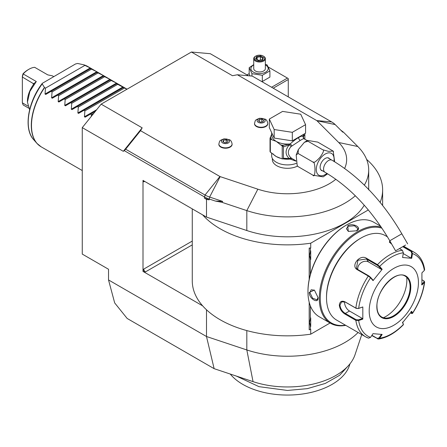 <?xml version="1.0" encoding="UTF-8"?>
<svg xmlns="http://www.w3.org/2000/svg" width="447" height="447" viewBox="0 0 447 447"><rect width="100%" height="100%" fill="white"/><g stroke="black" fill="none" stroke-linecap="round" stroke-linejoin="round"><path stroke-width="0.67" d="M215.298 201.044L222.645 201.401L222.025 202.34L215.298 201.044L209.14 198.993A23.216 13.404 180 0 1 204.329 196.864L124.232 150.617L123.299 151.321L82.265 127.63L101.139 104.145L191.422 52.02L210.302 53.707L248.493 75.761M82.265 127.63L82.265 254.092L108.526 269.256L108.526 279.945L114.683 302.926L127.171 318.465L214.13 368.669L206.492 336.507L108.526 279.945M361.752 334.591L355.013 354.762A68.81 39.727 180 0 1 253.047 381.637L214.13 368.669M358.103 332.484A81.248 46.907 180 0 1 246.822 349.951L206.492 336.507L206.492 309.788M206.492 199.351L209.14 199.859L204.329 198.105L206.492 199.351L206.492 217.091L143.001 180.437L143.001 271.418L202.67 305.865A95.177 54.953 0 0 0 310.721 334.177L310.721 329.283L310.347 329.5L310.347 326.025L309.564 322.41L310.347 318.789A9.404 5.425 -60 0 1 310.721 317.867L310.721 326.522A9.404 5.425 -60 0 1 310.347 326.025M191.422 52.02L232.462 75.716L237.385 74.766L252.27 76.096L331.657 121.93A22.21 12.823 180 0 1 335.183 124.584L342.693 132.094L343.497 132.211L340.681 130.083M101.139 104.145L142.18 127.836L140.537 130.68L219.924 176.515A1.162 0.67 0 0 0 220.164 176.621L257.852 189.182A59.194 34.179 0 0 0 335.848 179.264M344.631 168.43A59.194 34.179 0 0 0 338.714 142.498L316.957 120.74A1.162 0.67 0 0 0 316.772 120.601L237.385 74.766M272.363 158.473L272.363 159.585A15.092 8.711 0 0 0 276.782 165.748A15.092 8.711 0 0 0 297.484 166.094M218.874 144.208A6.616 3.822 0 0 0 218.862 144.398A6.616 3.822 0 0 0 220.801 147.102A6.616 3.822 0 0 0 228.015 147.929A6.616 3.822 0 0 0 232.094 144.398A6.616 3.822 0 0 0 232.088 144.208M254.539 123.618A6.616 3.822 0 0 0 254.527 123.808A6.616 3.822 0 0 0 256.466 126.512A6.616 3.822 0 0 0 263.674 127.339A6.616 3.822 0 0 0 267.759 123.808A6.616 3.822 0 0 0 267.753 123.618M142.18 127.836L123.299 151.321M222.645 201.401L209.637 197.066A22.21 12.823 180 0 1 205.039 195.032L125.652 149.197L124.232 150.617M125.652 149.197L140.537 130.68M222.025 202.34L246.822 210.604A81.248 46.907 0 0 0 355.315 195.775M364.35 185.125A81.248 46.907 0 0 0 368.697 169.983A81.248 46.907 0 0 0 357.812 146.527L343.497 132.211M206.492 217.091L246.822 230.535A81.248 46.907 0 0 0 364.26 205.207M202.67 214.884A95.177 54.953 0 0 0 310.721 243.196L368.322 209.939M380.146 202.379A95.177 54.953 0 0 0 382.626 189.914A95.177 54.953 0 0 0 366.601 159.4M192.271 208.883L192.271 280.895A95.177 54.953 0 0 0 202.67 305.865M309.19 279.476L309.19 247.99L310.721 248.091L310.721 243.196M310.347 329.5L309.19 329.808L309.19 302.206M143.001 271.418L145.459 271.893A2.319 1.341 60 0 1 143.822 269.049L143.141 271.335M143.141 180.353L143.822 181.856A2.319 1.341 60 0 1 144.04 181.035M310.721 334.177L330.07 323.002M310.347 274.547L310.347 259.009L309.564 255.393L310.347 251.778L310.347 248.303L310.721 248.091M380.112 225.478L380.112 225.908M310.347 318.789L310.347 305.821M309.564 255.371L310.721 259.506A9.404 5.425 -60 0 1 310.347 259.009M310.721 259.506L310.721 250.851A9.404 5.425 -60 0 0 310.347 251.778M310.347 248.303L309.19 247.99M309.564 322.382L310.721 326.522M346.52 224.992L346.051 225.26A53.858 31.094 120 0 0 307.966 291.221L307.966 291.79A54.551 31.497 120 0 0 319.264 316.767L330.59 323.304A54.551 31.497 120 0 0 345.738 325.349M380.598 226.193L373.821 222.276A54.551 31.497 120 0 0 346.542 224.981L346.542 224.981A54.551 31.497 120 0 0 307.966 291.79M356.639 230.808L348.269 231.401L347.772 225.69C353.281 222.533 362.668 227.953 356.639 230.808L356.633 230.808M381.241 227.132A54.551 31.497 120 0 0 357.868 231.518A54.551 31.497 120 0 0 322.231 279.587A54.551 31.497 120 0 0 330.59 323.304M309.201 292.5L314.392 290.075L318.063 297.618C318.594 304.278 309.218 298.836 309.201 292.5L309.855 292.5L311.185 289.773L314.537 290.187M381.962 228.21A53.858 31.094 120 0 0 358.36 232.373A53.858 31.094 120 0 0 320.851 290.421A53.858 31.094 120 0 0 345.43 325.17M387.465 236.854L385.364 235.642A48.751 28.144 120 0 0 360.986 238.055L360.165 238.53A47.589 27.474 120 0 0 326.517 296.814L326.517 297.763L326.517 296.814M360.986 238.055A48.751 28.144 120 0 0 326.517 297.763A48.751 28.144 120 0 0 336.613 320.08L365.545 336.781A48.751 28.144 -60 0 1 355.857 320.354L344.983 314.073C341.67 311.967 339.781 308.994 339.318 305.156C339.781 301.529 341.67 300.423 344.983 301.826L355.857 308.106L358.438 308.519L362.824 306.955L362.824 319.124L358.667 320.516L355.857 320.354L356.181 319.728L345.308 313.448C342.19 311.475 340.413 308.709 339.977 305.156L341.62 301.848L345.308 302.077L356.181 308.357L358.438 308.519M403.334 246.342L411.542 251.08L412.48 253.572L411.827 253.471L411.072 258.092L403.228 253.561M391.706 244.112L389.365 242.14L389.851 240.899M423.979 281.023L424.65 282.04L421.918 285.007L421.918 272.838L424.337 270.441A47.03 27.15 -60 0 0 412.48 253.572L411.709 258.31L402.585 257.494L403.362 252.756L402.356 250.259L399.456 248.582M403.362 252.756A47.03 27.15 -60 0 0 379.648 266.451L382.163 269.29L373.038 280.638L370.524 277.794L368.294 276.05L357.421 269.77C350.118 265.965 359.936 253.717 366.607 258.344L377.48 264.624L379.648 266.451L379.078 266.691L381.526 269.463L368.535 261.964A6.962 5.493 144.9 0 0 361.075 262.802A6.962 5.493 144.9 0 0 357.846 269.558M362.824 306.955L358.667 308.357A47.03 27.15 -60 0 1 370.524 277.794L370.546 277.302L368.786 275.872L357.913 269.591L356.455 268.256L357.885 260.271L366.439 258.981L377.313 265.261L379.078 266.691M389.549 242.425L390.192 241.486M402.753 246.677L411.05 251.471L411.827 253.471M424.337 270.441L424.644 269.614C423.438 261.568 419.99 255.813 414.291 252.343A48.751 28.144 -60 0 0 411.542 251.08L411.05 251.471M368.294 338.049A48.751 28.144 -60 0 1 365.545 336.781L368.551 338.167L370.524 337.384L373.038 333.652L382.163 334.462L379.648 338.2L378.402 339.055L371.753 335.563M403.317 324.081L402.54 322.108M378.402 339.055C386.895 337.77 395.209 333.009 403.35 324.779L403.3 323.896M422.041 279.839L423.655 280.772L424.337 282.605A47.03 27.15 -60 0 1 412.48 313.163L411.709 311.324L402.585 322.673L403.362 324.511A47.03 27.15 -60 0 1 379.648 338.2L379.078 337.882L377.313 338.418L371.926 335.306M370.524 337.384A47.03 27.15 -60 0 1 358.667 320.516L358.438 319.89L356.181 319.728M358.438 319.89L362.489 318.532L349.498 311.028A6.962 4.023 60 0 1 344.62 301.742M418.442 282.599A34.821 20.104 120 0 0 393.818 268.384A34.821 20.104 120 0 0 369.194 311.028A34.821 20.104 120 0 0 393.818 325.248A34.821 20.104 120 0 0 418.442 282.599M373.038 280.638L372.994 280.073L370.546 277.302M382.163 269.29L381.526 269.463M411.709 258.31L411.072 258.092M423.94 282.074L421.582 284.415M423.655 280.772L424.186 281.157M411.072 311.498L411.827 313.286L412.514 313.381L411.765 313.52L410.497 312.939M381.526 334.244L379.078 337.882M362.489 318.532L362.824 319.124M381.688 317.018A23.562 13.606 120 0 0 387.504 318.007A23.562 13.606 120 0 0 393.449 315.839A23.562 13.606 120 0 0 410.111 286.985A23.562 13.606 120 0 0 409.016 280.75A23.562 13.606 120 0 0 405.25 276.207A23.562 13.606 120 0 1 410.15 287.008A23.562 13.606 120 0 1 399.864 310.715A23.562 13.606 120 0 1 381.71 317.029C378.637 315.196 377.056 311.66 376.966 306.435C376.117 290.299 396.204 269.468 405.273 276.218M383.392 317.744A29.832 17.221 120 0 0 385.772 316.526A29.832 17.221 120 0 0 406.731 277.319M348.436 231.473L346.403 228.775L348.101 226.26L354.415 225.78L358.008 228.775L356.466 230.903M318.063 297.423L316.99 299.825L312.598 298.205L309.855 292.5M271.664 152.935L271.664 155.796A15.785 9.113 180 0 0 276.285 162.239A15.785 9.113 0 0 0 296.277 163.351M303.949 138.648L303.323 136.721L302.999 136.816L304.049 138.721C303.608 138.581 302.345 139.157 300.255 140.442L291.109 146.549C287.399 150.723 287.399 154.511 291.109 157.908L291.93 158.501L290.192 159.082L295.936 161.127M291.93 158.506L295.914 160.819M327.634 173.816L323.192 176.872L312.894 175.157C315.677 179.633 315.671 160.752 312.894 162.021C313.615 163.256 316.018 161.652 320.097 157.204C323.477 152.371 324.36 149.89 322.74 149.773L328.405 151.354L333.149 151.086L317.817 142.124L307.519 140.408L307.966 141.241L304.407 142.291L298.328 149.577L298.121 153.494L296.182 154.975L297.194 165.664L298.121 166.625L297.495 166.083M298.121 166.625L312.894 175.157M298.121 153.494L312.894 162.021M307.966 141.241L322.74 149.773M333.211 151.198L334.641 161.775M322.628 170.877A7.197 4.157 -60 0 1 321.605 170.558A7.197 4.157 -60 0 1 320.113 167.262A7.197 4.157 -60 0 1 323.254 160.02A7.197 4.157 -60 0 1 328.802 158.093A7.197 4.157 -60 0 1 329.59 158.819M405.094 245.33L395.578 250.823L405.094 245.33M399.288 248.677L405.63 245.017L399.288 248.677M304.049 138.721L302.993 136.531C302.289 135.849 300.831 136.206 298.613 137.598C296.45 138.732 293.645 140.839 290.192 143.923L291.93 145.716L290.438 144.029M303.742 138.659L307.223 140.542M274.179 138.056L269.323 127.591L269.323 119.064L282.593 111.404L300.719 114.209L305.575 124.674L305.575 133.2L292.304 140.861L274.179 138.056L274.179 129.529L269.323 119.064M305.575 124.674L292.304 132.329L292.304 140.861M292.304 132.329L274.179 129.529M271.664 134.189L270.033 138.212A17.874 10.32 0 0 0 270.357 138.916L270.357 152.181A17.874 10.32 180 0 1 270.033 151.477L270.033 138.212M270.608 136.972A16.947 9.784 0 0 0 271.927 139.822L276.285 141.392L280.643 144.856A16.947 9.784 0 0 0 282.968 145.331L290.192 143.923A15.785 9.113 0 0 1 276.285 141.392A15.785 9.113 0 0 1 271.664 134.944L271.664 132.63M273.033 153.818A15.785 9.113 0 0 0 276.285 156.556L282.219 158.925L282.219 145.867L280.643 144.856M281.308 158.506A15.785 9.113 0 0 1 276.285 156.556L270.357 152.181M271.927 139.822L270.357 138.916M283.437 146.895L289.192 144.878C285.057 150.063 285.057 154.606 289.192 158.506L283.437 158.272L283.437 146.895L282.968 145.331L281.783 145.51M283.242 146.499L282.219 145.867M290.198 144.141L289.192 144.878A2.319 0.693 -138.6 0 1 291.109 146.549M283.046 158.735L290.332 158.881L289.192 158.506L291.109 157.908M283.242 158.618L282.219 158.925L283.141 158.797L283.437 158.272M290.438 158.948L291.93 158.501M290.198 158.892L290.192 159.082A15.785 9.113 0 0 1 282.89 158.836M304.753 133.675L304.865 134.525L303.323 136.721A2.319 2.213 -33.7 0 0 303.636 138.358L303.837 138.581M304.625 133.748A1.162 0.916 24.9 0 1 304.82 134.039M302.965 136.793L303.731 134.262M303.021 136.737A1.162 0.933 17 0 1 302.993 136.531A15.785 9.113 0 0 0 303.234 134.944L303.234 134.553M304.865 139.179L304.865 134.525M228.328 139.632A4.023 2.324 180 0 1 228.328 142.917A4.023 2.324 180 0 1 222.634 142.917A4.023 2.324 0 0 1 222.634 139.632A4.023 2.324 0 0 1 228.328 139.632M223.584 140.179L222.891 141.671L224.785 142.766L227.378 142.364L228.071 140.872L226.176 139.777L223.584 140.179L223.584 142.073M226.176 139.777L226.176 142.554M263.993 119.036A4.023 2.324 180 0 1 263.993 122.327A4.023 2.324 180 0 1 258.299 122.327A4.023 2.324 0 0 1 258.299 119.036A4.023 2.324 0 0 1 263.993 119.036M259.249 119.589L258.556 121.081L260.45 122.176L263.043 121.774L263.736 120.282L261.841 119.187L259.249 119.589L259.249 121.483M261.841 119.187L261.841 121.964M45.041 94.032L90.227 67.95L84.891 65.385L45.493 88.132L45.041 94.032L45.739 94.434L51.075 91.356L52.059 91.92L51.606 97.826L96.792 71.738L97.491 72.14L52.305 98.228L51.606 97.826M91.249 116.455L91.456 114.667L90.473 114.097L85.137 117.181L84.438 116.779L84.891 110.873L83.907 110.308L78.566 113.393L77.873 112.99L78.32 107.084L77.342 106.515L72.001 109.599L71.308 109.197L71.755 103.291L70.777 102.726L65.435 105.81L64.742 105.408L65.189 99.502L64.212 98.938L58.87 102.017L58.171 101.614L58.624 95.708L57.646 95.144M97.038 72.397L103.358 75.526L104.056 75.929L103.603 76.191L109.923 79.32L110.621 79.722L110.169 79.979L116.494 83.108L117.187 83.511L116.74 83.773L126.881 89.288M90.227 67.95L90.925 68.346L90.473 68.609L96.792 71.738M84.891 65.385L83.757 64.781L77.594 63.474L75.526 63.971L42.303 83.332C27.859 102.017 23.44 128.904 33.659 139.665L36.933 143.364A46.387 26.781 -60 0 1 44.454 87.472L44.616 87.623A46.427 26.803 120 0 0 31.486 125.534A46.427 26.803 120 0 0 41.102 146.789L82.265 170.553M45.493 88.132L44.616 87.623M90.473 68.609L51.075 91.356M42.303 83.332L42.191 83.919L44.454 87.472M83.757 64.781L84.014 64.882A46.427 26.803 120 0 1 87.528 66.368L127.049 89.188M28.614 108.113L23.171 104.967L22.35 102.838L22.35 76.247L22.998 73.816A19.5 11.259 -60 0 1 28.094 69.743L28.915 69.274A20.663 11.929 -60 0 1 34.659 67.313L47.795 74.895L52.377 75.828L53.679 76.582M36.302 81.527L33.676 83.807L22.35 77.024L23.171 73.945L36.302 81.527L29.854 91.467L27.44 102.156L29.619 109.761M22.998 73.816L23.171 73.945A20.663 11.929 -60 0 1 28.915 69.274M27.882 106.034L22.35 102.838M27.44 102.156L27.44 101.206A19.5 11.259 -60 0 1 33.346 84.729L33.894 83.807M91.456 69.173L52.059 91.92M98.022 72.967L58.624 95.708M103.603 76.191L64.212 98.938M104.587 76.755L65.189 99.502M110.169 79.979L70.777 102.726M111.152 80.549L71.755 103.291M116.74 83.773L77.342 106.515M117.717 84.338L78.32 107.084M123.305 87.562L83.907 110.308M124.283 88.132L84.891 110.873M95.451 111.225L90.473 114.097M93.753 113.337L91.456 114.667M348.978 365.02L339.625 375.296L325.282 383.437L307.312 388.65L287.449 390.449L258.975 386.655L236.251 376.039M350.029 363.752L349.437 365.512A63.133 36.447 180 0 1 283.314 394.98A63.133 36.447 180 0 1 230.255 374.044M273.223 88.193L288.27 79.505L288.27 78.56L287.449 78.085L271.58 87.249M268.329 67.044L287.449 78.085M249.186 73.638L247.007 74.9M288.27 79.505L288.27 96.882M265.35 64.385L267.127 64.921L269.899 70.9L269.899 77.102L262.322 81.477L261.601 81.483M249.94 75.889L249.186 73.9L249.186 67.693L253.74 64.614M265.35 64.916A8.633 4.984 180 0 1 265.647 65.083A8.633 4.984 180 0 1 265.647 72.135A8.633 4.984 180 0 1 253.438 72.135A8.633 4.984 180 0 1 253.74 64.916M269.899 70.9L262.322 75.275L251.963 73.677L249.186 67.693M265.35 58.658A5.805 3.353 0 0 1 261.763 61.753A5.805 3.353 0 0 1 255.438 61.027A5.805 3.353 180 0 1 253.74 58.658L253.74 68.609A5.805 3.353 0 0 0 255.438 70.978A5.805 3.353 0 0 0 261.763 71.704A5.805 3.353 0 0 0 265.35 68.609L265.35 58.658A5.805 3.353 0 0 0 263.646 56.288L263.238 56.048A5.224 3.017 180 0 0 255.852 56.048A5.224 3.017 180 0 0 255.852 60.317A5.224 3.017 0 0 0 263.238 60.317A5.224 3.017 0 0 0 263.238 56.048M262.322 75.275L262.322 81.477M251.963 73.677L251.963 76.068M253.74 58.658A5.805 3.353 180 0 1 255.438 56.288L255.852 56.048M255.567 58.797L258.478 60.479L262.456 59.864L263.523 57.568L260.612 55.886L256.634 56.501L255.567 58.797L256.232 59.183M256.634 56.501L257.12 57.266L256.304 59.021M260.612 55.886L260.433 56.752L257.12 57.266L257.12 59.49M263.523 57.568L262.897 57.981L261.998 59.92M262.456 59.864L261.97 60.071L262.456 59.864M260.433 60.06L260.433 56.752L262.825 58.138M219.924 176.515L205.039 195.032L204.329 198.105M220.164 176.621L209.637 197.066L209.14 199.859M257.852 189.182L246.822 210.604L246.822 230.535M338.714 142.498L357.812 146.527M316.957 120.74L335.183 124.584M192.271 244.867L145.459 271.893M144.638 181.381L143.822 181.856M192.271 241.073L143.822 269.049M246.822 330.584L246.822 349.951L253.047 381.637M377.313 265.261L377.48 264.624A48.751 28.144 -60 0 1 402.356 250.259M356.181 308.357L355.857 308.106A48.751 28.144 -60 0 1 368.294 276.05L368.786 275.872M344.983 301.826L345.308 302.077M357.421 269.77L357.913 269.591M366.607 258.344L366.439 258.981L368.535 261.964M377.48 338.865L377.313 338.418M344.983 314.073L345.308 313.448L349.498 311.028M339.318 305.156L339.977 305.156M410.804 287.008A24.026 13.874 120 0 0 393.818 277.196A24.026 13.874 120 0 0 376.827 306.625A24.026 13.874 120 0 0 393.818 316.431A24.026 13.874 120 0 0 410.804 287.008M347.772 225.69L348.101 226.26M316.772 120.601L331.657 121.93M333.931 161.345A12.6 7.275 120 0 0 325.204 154.036A12.6 7.275 120 0 0 316.292 169.469A12.6 7.275 120 0 0 325.204 174.615A12.6 7.275 120 0 0 326.953 173.402M327.78 157.769L331.97 160.188A6.962 4.023 120 0 0 328.489 160.534A6.962 4.023 120 0 0 323.935 166.67A6.962 4.023 120 0 0 325.003 172.251C349.956 187.053 371.546 209.889 389.778 240.771L395.578 250.823M331.97 160.188C359.271 176.442 382.559 200.977 401.836 233.803L389.778 240.771M298.613 137.598A2.319 1.341 -120 0 0 300.255 140.442M218.862 144.398L218.862 144.018A6.616 3.822 0 0 0 220.801 146.722A6.616 3.822 180 0 0 228.015 147.549A6.616 3.822 180 0 0 232.094 144.018L232.094 144.398M254.527 123.808L254.527 123.428A6.616 3.822 0 0 0 256.466 126.132A6.616 3.822 180 0 0 263.674 126.959A6.616 3.822 180 0 0 267.759 123.428L267.759 123.808M83.896 64.826A46.387 26.781 -60 0 1 85.153 65.256M38.945 145.286A46.387 26.781 -60 0 1 36.933 143.364L41.102 146.789M42.191 83.919A44.795 25.859 120 0 0 33.659 139.665M33.346 83.377L33.346 84.729M58.171 101.614L103.358 75.526M64.742 105.408L109.923 79.32M71.308 109.197L116.494 83.108M77.873 112.99L123.059 86.902M84.438 116.779L96.658 109.727M368.697 169.983L368.697 189.914M382.626 205.458L382.626 189.914M346.542 224.981L346.051 225.26M403.619 246.18L414.291 252.343M403.39 324.628L403.328 324.008M412.514 313.381C419.146 303.206 423.192 292.763 424.65 282.04M307.519 140.408L304.407 142.291M298.328 149.577L296.182 154.975M297.194 165.664L297.557 166.189M333.149 151.086L333.512 151.611M320.817 169.832L325.003 172.251M401.836 233.803L407.642 243.855M218.862 144.018C219.857 140.637 218.963 140.749 224.143 138.833L229.44 139.727C230.797 140.213 231.686 141.643 232.094 144.018M254.527 123.428C255.522 120.047 254.628 120.159 259.808 118.237L265.105 119.137C266.462 119.623 267.351 121.053 267.759 123.428M87.528 66.368L83.824 64.804M256.036 58.87L258.606 60.351M258.584 60.345L262.171 59.792"/></g></svg>
